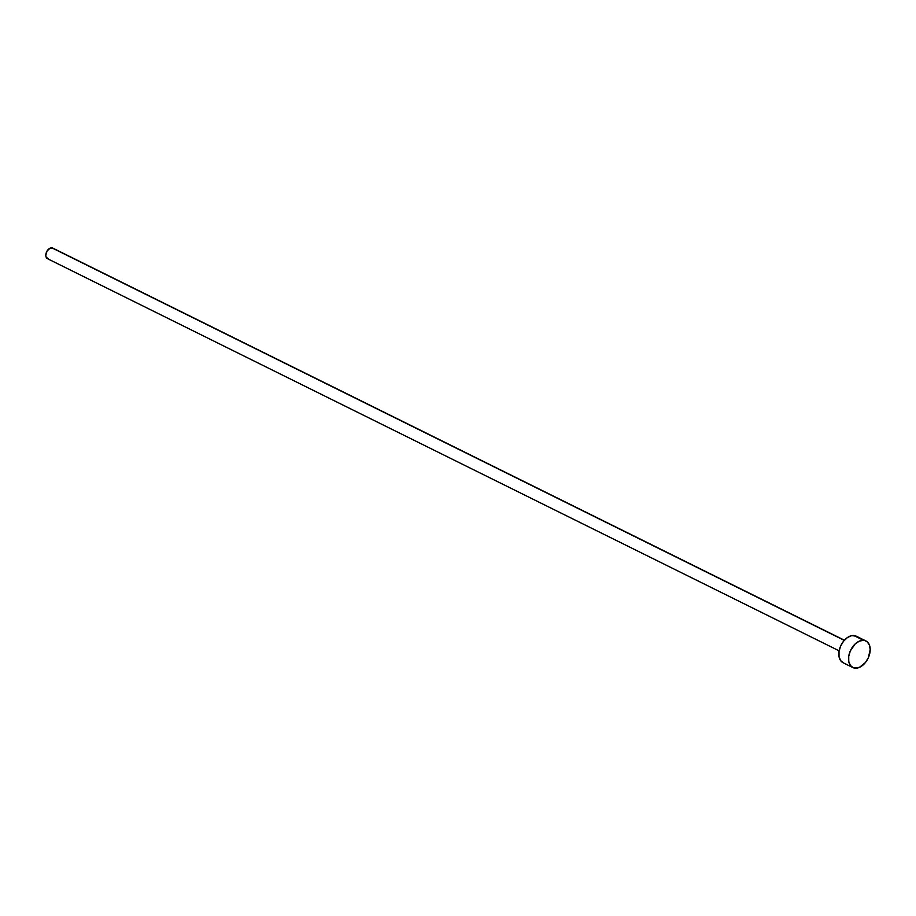<?xml version="1.0" encoding="UTF-8"?>
<svg xmlns="http://www.w3.org/2000/svg" width="916" height="916" viewBox="0 0 916 916"><rect width="100%" height="100%" fill="white"/><g stroke="black" fill="none" stroke-linecap="round" stroke-linejoin="round"><path stroke-width="1.37" d="M844.392 640.215L52.762 248.076A5.931 3.847 116.4 0 0 51.788 247.812L844.254 640.376L51.788 247.812A5.931 3.847 116.4 0 0 46.373 252.392A5.931 3.847 116.4 0 0 47.506 258.701L839.136 650.841M863.49 640.318A14.828 9.607 -63.6 0 1 865.941 640.971A14.828 9.607 -63.6 0 1 868.757 656.749A14.828 9.607 -63.6 0 1 855.235 668.188A14.828 9.607 -63.6 0 1 852.785 667.535A14.828 9.607 -63.6 0 1 849.968 651.757A14.828 9.607 -63.6 0 1 863.49 640.318L853.781 635.509L867.017 641.635L869.364 644.875L870.2 649.547L868.391 657.631L865.402 662.554L859.38 667.386L853.357 667.787L850.369 665.451L848.743 661.421L848.731 656.303L850.346 650.864L855.201 643.914L859.345 641.12L863.49 640.318M865.941 640.971L856.231 636.162A14.828 9.607 116.4 0 0 853.781 635.509A14.828 9.607 116.4 0 0 840.258 646.948A14.828 9.607 116.4 0 0 843.075 662.726L852.785 667.535M843.647 662.978L840.659 660.642L839.033 656.612L839.022 651.494L840.636 646.055L843.613 641.131L847.518 637.479L851.743 635.635L856.277 636.173M48.479 258.965L46.132 257.144L45.8 255.266L47.059 251.007L50.128 248.133L53.197 248.351"/></g></svg>
